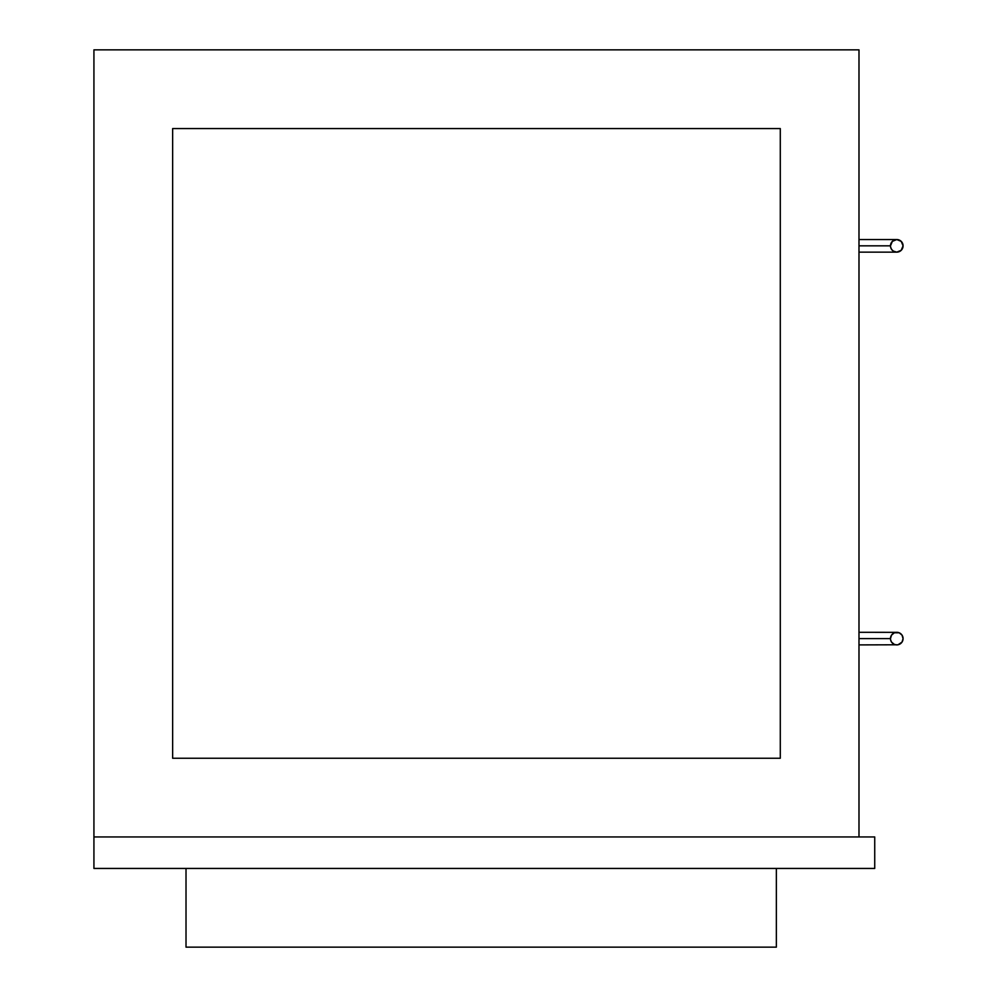 <?xml version="1.0" encoding="UTF-8"?>
<svg xmlns="http://www.w3.org/2000/svg" width="997" height="997" viewBox="0 0 997 997"><rect width="100%" height="100%" fill="white"/><g stroke="black" fill="none" stroke-linecap="round" stroke-linejoin="round"><path stroke-width="1.5" d="M93.93 49.85L93.93 868.437L874.73 868.437L874.73 836.957L93.93 836.957L874.73 836.957L874.73 868.437L93.93 868.437L93.93 49.85L858.99 49.85L93.93 49.85M858.99 836.957L858.99 49.85L858.99 836.957M172.643 128.563L780.29 128.563L780.29 758.243L172.643 758.243L172.643 128.563L780.29 128.563L172.643 128.563L172.643 758.243L780.29 758.243L780.29 128.563L780.29 758.243L172.643 758.243L172.643 128.563M186.015 868.437L186.015 947.15L776.351 947.15L776.351 868.437L776.351 947.15L186.015 947.15L186.015 868.437M891.181 248.727A6.294 6.294 0 0 1 890.595 247.069L891.542 249.337A6.294 6.294 0 0 1 890.483 245.835L858.99 245.835L890.483 245.835A6.294 6.294 0 0 1 896.777 239.542A6.294 6.294 0 0 1 903.07 245.835A6.294 6.294 0 0 1 896.777 252.141A6.294 6.294 0 0 1 890.483 245.835L890.595 247.069A6.294 6.294 0 0 0 891.542 249.337L893.275 251.07L896.777 252.141A6.294 6.294 0 0 0 903.07 245.835L901.226 241.386L896.777 239.542L892.327 241.386L890.483 245.835A6.294 6.294 0 0 1 891.542 242.346L893.275 240.601M891.181 242.956A6.294 6.294 0 0 0 890.595 244.614A6.294 6.294 0 0 1 891.181 242.956M890.957 248.253L891.542 249.337M896.777 252.141L901.226 250.297L903.07 245.835A6.294 6.294 0 0 1 896.777 252.141L858.99 252.141M892.327 250.297L893.275 251.07M900.279 251.07L902.011 249.337M902.011 242.346L900.279 240.601M858.99 239.542L896.777 239.542A6.294 6.294 0 0 1 903.07 245.835M896.777 239.542L896.153 239.567M890.957 641.009L891.542 642.105A6.294 6.294 0 0 1 890.595 639.837L891.542 642.105A6.294 6.294 0 0 1 890.483 638.603L890.595 639.837A6.294 6.294 0 0 0 891.542 642.105L894.371 644.423L896.777 644.897A6.294 6.294 0 0 0 903.07 638.603A6.294 6.294 0 0 1 896.777 644.897A6.294 6.294 0 0 0 903.07 638.603A6.294 6.294 0 0 1 896.777 644.897A6.294 6.294 0 0 1 891.542 635.101L890.483 638.603L858.99 638.603L890.483 638.603A6.294 6.294 0 0 1 896.777 632.31A6.294 6.294 0 0 1 903.07 638.603A6.294 6.294 0 0 0 896.777 632.31A6.294 6.294 0 0 1 903.07 638.603L902.011 635.101L899.182 632.783L894.371 632.783L891.542 635.101A6.294 6.294 0 0 0 890.595 637.382A6.294 6.294 0 0 1 891.181 635.725M893.275 633.369L891.542 635.101M858.99 644.897L897.998 644.785L902.011 642.105L903.07 638.603M900.279 643.838L902.011 642.105M902.011 635.101L900.279 633.369M892.327 643.053L893.275 643.838M858.99 632.31L896.153 632.335"/></g></svg>
